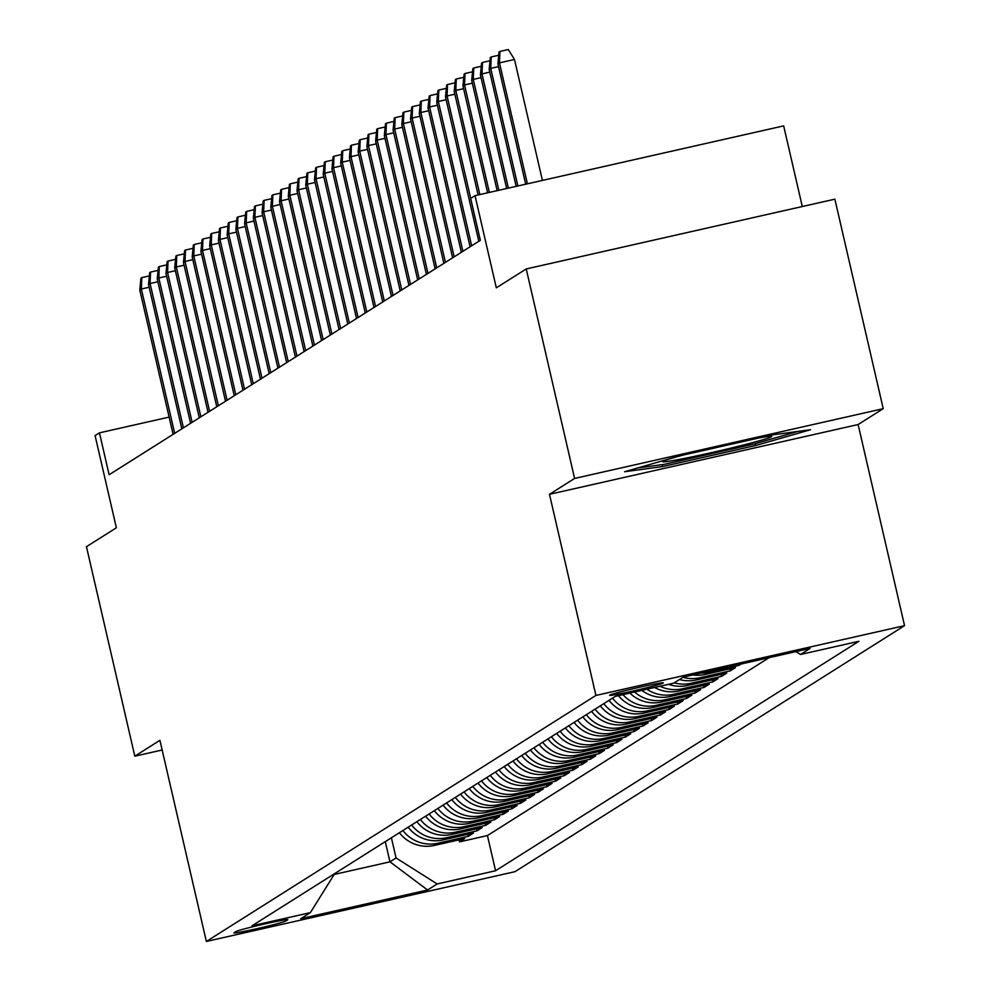 <?xml version="1.0" encoding="UTF-8"?>
<svg xmlns="http://www.w3.org/2000/svg" width="991" height="991" viewBox="0 0 991 991"><rect width="100%" height="100%" fill="white"/><g stroke="black" fill="none" stroke-linecap="round" stroke-linejoin="round"><path stroke-width="1.49" d="M609.787 695.125A27.537 1.102 167 0 0 609.638 695.286A27.537 1.102 167 0 0 635.206 690.516A27.537 1.102 167 0 0 663.165 683.059A27.537 1.102 167 0 0 663.313 682.898A27.537 1.102 167 0 0 637.758 687.667A27.537 1.102 167 0 0 609.787 695.125M802.289 206.537L783.67 125.882L475.036 195.661L470.663 198.423L480.338 240.317L109.121 474.751L99.447 432.856L95.086 435.619L116.368 527.794L86.452 546.685L134.813 756.183L162.165 750.001M883.229 408.676L834.868 199.166L526.233 268.945L574.594 478.442L549.485 494.311L595.913 695.434L904.548 625.655L858.119 424.532L883.229 408.676L574.594 478.442M595.913 695.434L206.363 941.45L514.998 871.671L904.548 625.655M399.41 832.713A34.425 34.177 57.7 0 0 434.293 845.447L464.729 838.559L459.49 841.879L459.031 839.86M402.903 830.508A34.425 34.177 57.7 0 0 437.787 843.242L468.223 836.354L467.764 834.335M468.223 836.354L473.475 833.047L443.027 839.934A34.425 34.177 57.7 0 1 408.156 827.2M416.889 821.688A34.425 34.177 57.7 0 0 451.76 834.422L482.208 827.535L476.968 830.842L476.498 828.823M425.622 816.175A34.425 34.177 57.7 0 0 460.493 828.897L490.941 822.022L485.701 825.33L485.231 823.31M434.355 810.65A34.425 34.177 57.7 0 0 469.226 823.385L499.675 816.497L494.435 819.805L493.964 817.786M443.088 805.138A34.425 34.177 57.7 0 0 477.959 817.872L508.408 810.985L503.168 814.292L502.697 812.273M451.822 799.626A34.425 34.177 57.7 0 0 486.692 812.347L517.141 805.472L511.901 808.78L511.43 806.761M460.555 794.101A34.425 34.177 57.7 0 0 495.426 806.835L525.874 799.948L520.634 803.267L520.164 801.248M469.288 788.588A34.425 34.177 57.7 0 0 504.159 801.323L534.607 794.435L529.367 797.743L528.909 795.723M478.021 783.076A34.425 34.177 57.7 0 0 512.904 795.798L543.341 788.923L538.101 792.23L537.642 790.211M486.754 777.551A34.425 34.177 57.7 0 0 521.638 790.285L552.074 783.398L546.834 786.718L546.375 784.699M495.5 772.039A34.425 34.177 57.7 0 0 530.371 784.773L560.819 777.885L555.579 781.193L555.109 779.174M504.233 766.526A34.425 34.177 57.7 0 0 539.104 779.26L569.552 772.373L564.313 775.68L563.842 773.661M512.966 761.001A34.425 34.177 57.7 0 0 547.837 773.736L578.286 766.861L573.046 770.168L572.575 768.149M521.7 755.489A34.425 34.177 57.7 0 0 556.57 768.223L587.019 761.336L581.779 764.643L581.308 762.624M530.433 749.976A34.425 34.177 57.7 0 0 565.304 762.711L595.752 755.823L590.512 759.131L590.041 757.112M539.166 744.464A34.425 34.177 57.7 0 0 574.037 757.186L604.485 750.311L599.245 753.618L598.775 751.599M547.899 738.939A34.425 34.177 57.7 0 0 582.77 751.673L613.218 744.786L607.979 748.106L607.52 746.074M556.632 733.427A34.425 34.177 57.7 0 0 591.503 746.161L621.952 739.274L616.712 742.581L616.253 740.562M565.365 727.914A34.425 34.177 57.7 0 0 600.249 740.636L630.685 733.761L625.445 737.069L624.987 735.049M574.111 722.389A34.425 34.177 57.7 0 0 608.982 735.124L639.43 728.236L634.178 731.556L633.72 729.537M582.844 716.877A34.425 34.177 57.7 0 0 617.715 729.611L648.164 722.724L642.924 726.031L642.453 724.012M591.577 711.365A34.425 34.177 57.7 0 0 626.448 724.087L656.897 717.211L651.657 720.519L651.186 718.5M600.311 705.84A34.425 34.177 57.7 0 0 635.181 718.574L665.63 711.699L660.39 715.007L659.919 712.987M609.044 700.327A34.425 34.177 57.7 0 0 643.915 713.062L674.363 706.174L669.123 709.482L668.652 707.463M618.434 695.645A34.425 34.177 57.7 0 0 652.648 707.549L683.096 700.662L677.856 703.969L677.386 701.95M629.855 693.068A34.425 34.177 57.7 0 0 661.381 702.024L691.829 695.149L686.59 698.457L686.119 696.438M641.846 690.355A34.425 34.177 57.7 0 0 670.114 696.512L700.563 689.625L695.323 692.932L694.864 690.913M654.605 687.469A34.425 34.177 57.7 0 0 678.86 691L709.296 684.112L704.056 687.42L703.598 685.4M668.553 684.323A34.425 34.177 57.7 0 0 687.593 685.475L718.029 678.6L712.789 681.907L712.331 679.888M679.492 679.504A34.425 34.177 57.7 0 0 696.326 679.962L726.775 673.075L721.535 676.395L721.064 674.375M692.759 674.945A34.425 34.177 57.7 0 0 705.059 674.45L735.508 667.562L730.268 670.87L729.797 668.851M741.119 664.02L739.001 665.357L738.803 664.54M285.792 921.048L287.712 919.834A26.683 1.065 167 0 0 287.848 919.673A26.683 1.065 167 0 0 263.086 924.306A26.683 1.065 167 0 0 235.994 931.528L234.074 932.742A26.683 1.065 167 0 0 233.938 932.903A26.683 1.065 167 0 0 258.701 928.27A26.683 1.065 167 0 0 285.792 921.048L285.495 919.772M385.288 841.644L389.959 861.836L396.066 857.983L437.167 883.96L495.562 870.755L858.924 641.276L800.53 654.481L810.13 648.411L683.344 677.076L673.744 683.146L615.349 696.351L251.987 925.817L310.381 912.624L334.772 873.542M437.167 883.96L427.567 890.017L300.781 918.682L310.381 912.624M459.49 841.879L487.436 835.562L769.066 657.702M739.001 665.357L708.553 672.245A34.425 34.177 -122.3 0 1 701.033 673.075M730.268 670.87L699.819 677.757A34.425 34.177 -122.3 0 1 682.985 677.299M721.535 676.395L691.086 683.27A34.425 34.177 -122.3 0 1 674.252 682.824M712.789 681.907L682.353 688.795A34.425 34.177 -122.3 0 1 660.006 686.255M704.056 687.42L673.607 694.307A34.425 34.177 -122.3 0 1 646.85 689.228M695.323 692.932L664.874 699.819A34.425 34.177 -122.3 0 1 634.574 692.003M686.59 698.457L656.141 705.332A34.425 34.177 -122.3 0 1 622.943 694.629M677.856 703.969L647.408 710.857A34.425 34.177 -122.3 0 1 612.537 698.122M669.123 709.482L638.675 716.369A34.425 34.177 -122.3 0 1 603.804 703.635M660.39 715.007L629.942 721.882A34.425 34.177 -122.3 0 1 595.071 709.16M651.657 720.519L621.208 727.406A34.425 34.177 -122.3 0 1 586.338 714.672M642.924 726.031L612.475 732.919A34.425 34.177 -122.3 0 1 577.604 720.184M634.178 731.556L603.742 738.431A34.425 34.177 -122.3 0 1 568.859 725.709M625.445 737.069L595.009 743.956A34.425 34.177 -122.3 0 1 560.126 731.222M616.712 742.581L586.263 749.469A34.425 34.177 -122.3 0 1 551.392 736.734M607.979 748.106L577.53 754.981A34.425 34.177 -122.3 0 1 542.659 742.247M599.245 753.618L568.797 760.493A34.425 34.177 -122.3 0 1 533.926 747.771M590.512 759.131L560.064 766.018A34.425 34.177 -122.3 0 1 525.193 753.284M581.779 764.643L551.33 771.531A34.425 34.177 -122.3 0 1 516.46 758.796M573.046 770.168L542.597 777.043A34.425 34.177 -122.3 0 1 507.726 764.321M564.313 775.68L533.864 782.568A34.425 34.177 -122.3 0 1 498.993 769.834M555.579 781.193L525.131 788.08A34.425 34.177 -122.3 0 1 490.26 775.346M546.834 786.718L516.398 793.593A34.425 34.177 -122.3 0 1 481.515 780.871M538.101 792.23L507.652 799.118A34.425 34.177 -122.3 0 1 472.781 786.383M529.367 797.743L498.919 804.63A34.425 34.177 -122.3 0 1 464.048 791.896M520.634 803.267L490.186 810.143A34.425 34.177 -122.3 0 1 455.315 797.408M511.901 808.78L481.453 815.667A34.425 34.177 -122.3 0 1 446.582 802.933M503.168 814.292L472.719 821.18A34.425 34.177 -122.3 0 1 437.849 808.445M494.435 819.805L463.986 826.692A34.425 34.177 -122.3 0 1 429.115 813.958M485.701 825.33L455.253 832.205A34.425 34.177 -122.3 0 1 420.382 819.483M476.968 830.842L446.52 837.729A34.425 34.177 -122.3 0 1 411.649 824.995M391.408 837.779L396.066 857.983M475.036 195.661L496.318 287.836L526.233 268.945M206.363 941.45L159.923 740.327L134.813 756.183M169.127 417.1L99.447 432.856M334.215 874.446L389.959 861.836L427.567 890.017M487.436 835.562L495.562 870.755M800.53 654.481L795.984 651.607M549.485 494.311L858.119 424.532M679.516 455.91L624.615 471.741L662.657 466.563L755.6 445.541L810.502 429.722L772.46 434.9L679.516 455.91M755.179 443.708L755.6 445.541M662.211 464.63L662.657 466.563M149.158 287.266L141.354 289.025L174.676 433.352M139.781 290.016L140.957 278.149L141.824 277.604L141.354 289.025L139.781 290.016L173.103 434.355M141.824 277.604L149.368 275.894M683.542 455.005A55.942 2.23 167 0 0 662.756 461.459A55.942 2.23 167 0 0 685.14 458.288A55.942 2.23 167 0 0 743.82 444.909A55.942 2.23 167 0 0 771.518 436.35A55.942 2.23 167 0 0 758.957 437.948M797.569 431.481L754.04 444.03L663.982 464.395L637.684 467.975M157.891 281.754L150.087 283.513L183.409 427.839M148.514 284.504L149.691 272.636L150.558 272.079L150.087 283.513L148.514 284.504L181.836 428.83M150.558 272.079L158.102 270.382M166.624 276.229L158.82 278L192.143 422.327M157.247 278.991L158.424 267.124L159.291 266.567L158.82 278L157.247 278.991L190.569 423.318M159.291 266.567L166.835 264.857M175.357 270.716L167.553 272.475L200.876 416.802M165.98 273.466L167.157 261.599L168.036 261.054L167.553 272.475L165.98 273.466L199.302 417.806M168.036 261.054L175.568 259.345M184.091 265.204L176.299 266.963L209.609 411.29M174.726 267.954L175.89 256.087L176.77 255.529L176.299 266.963L174.726 267.954L208.036 412.281M176.77 255.529L184.301 253.832M192.824 259.679L185.032 261.451L218.354 405.777M183.459 262.442L184.623 250.574L185.503 250.017L185.032 261.451L183.459 262.442L216.781 406.768M185.503 250.017L193.034 248.32M201.557 254.167L193.765 255.926L227.088 400.265M192.192 256.917L193.356 245.05L194.236 244.504L193.765 255.926L192.192 256.917L225.514 401.256M194.236 244.504L201.768 242.795M210.29 248.654L202.498 250.413L235.821 394.74M200.925 251.404L202.09 239.537L202.969 238.992L202.498 250.413L200.925 251.404L234.248 395.731M202.969 238.992L210.513 237.283M219.036 243.129L211.232 244.901L244.554 389.228M209.658 245.892L210.835 234.025L211.702 233.467L211.232 244.901L209.658 245.892L242.981 390.219M211.702 233.467L219.246 231.77M227.769 237.617L219.965 239.376L253.287 383.715M218.392 240.379L219.568 228.5L220.436 227.955L219.965 239.376L218.392 240.379L251.714 384.706M220.436 227.955L227.98 226.245M236.502 232.105L228.698 233.864L262.02 378.19M227.125 234.855L228.302 222.987L229.169 222.442L228.698 233.864L227.125 234.855L260.447 379.194M229.169 222.442L236.713 220.733M245.235 226.58L237.431 228.351L270.754 372.678M235.858 229.342L237.035 217.475L237.902 216.918L237.431 228.351L235.858 229.342L269.18 373.669M237.902 216.918L245.446 215.22M253.969 221.067L246.164 222.839L279.487 367.165M244.591 223.83L245.768 211.963L246.635 211.405L246.164 222.839L244.591 223.83L277.914 368.156M246.635 211.405L254.179 209.696M262.702 215.555L254.898 217.314L288.22 361.641M253.337 218.305L254.501 206.438L255.381 205.893L254.898 217.314L253.337 218.305L286.647 362.644M255.381 205.893L262.912 204.183M271.435 210.042L263.643 211.801L296.953 356.128M262.07 212.792L263.234 200.925L264.114 200.368L263.643 211.801L262.07 212.792L295.392 357.119M264.114 200.368L271.645 198.671M280.168 204.518L272.376 206.289L305.699 350.616M270.803 207.28L271.968 195.413L272.847 194.855L272.376 206.289L270.803 207.28L304.126 351.607M272.847 194.855L280.379 193.146M288.901 199.005L281.11 200.764L314.432 345.103M279.536 201.755L280.701 189.888L281.58 189.343L281.11 200.764L279.536 201.755L312.859 346.094M281.58 189.343L289.124 187.633M297.647 193.493L289.843 195.252L323.165 339.579M288.27 196.243L289.434 184.376L290.313 183.818L289.843 195.252L288.27 196.243L321.592 340.57M290.313 183.818L297.857 182.121M306.38 187.968L298.576 189.739L331.898 334.066M297.003 190.73L298.18 178.863L299.047 178.306L298.576 189.739L297.003 190.73L330.325 335.057M299.047 178.306L306.591 176.609M315.113 182.455L307.309 184.215L340.631 328.554M305.736 185.218L306.913 173.338L307.78 172.793L307.309 184.215L305.736 185.218L339.058 329.545M307.78 172.793L315.324 171.084M323.846 176.943L316.042 178.702L349.365 323.029M314.469 179.693L315.646 167.826L316.513 167.281L316.042 178.702L314.469 179.693L347.791 324.02M316.513 167.281L324.057 165.571M332.58 171.418L324.775 173.19L358.098 317.516M323.202 174.181L324.379 162.313L325.246 161.756L324.775 173.19L323.202 174.181L356.525 318.507M325.246 161.756L332.79 160.059M341.313 165.906L333.509 167.677L366.831 312.004M331.935 168.668L333.112 156.801L333.992 156.244L333.509 167.677L331.935 168.668L365.258 312.995M333.992 156.244L341.523 154.534M350.046 160.393L342.254 162.152L375.564 306.479M340.681 163.143L341.845 151.276L342.725 150.731L342.254 162.152L340.681 163.143L373.991 307.483M342.725 150.731L350.257 149.022M358.779 154.881L350.987 156.64L384.31 300.967M349.414 157.631L350.579 145.764L351.458 145.206L350.987 156.64L349.414 157.631L382.737 301.958M351.458 145.206L358.99 143.509M367.512 149.356L359.721 151.127L393.043 295.454M358.147 152.119L359.312 140.251L360.191 139.694L359.721 151.127L358.147 152.119L391.47 296.445M360.191 139.694L367.723 137.984M376.246 143.844L368.454 145.603L401.776 289.942M366.881 146.594L368.045 134.726L368.925 134.181L368.454 145.603L366.881 146.594L400.203 290.933M368.925 134.181L376.469 132.472M384.991 138.331L377.187 140.09L410.509 284.417M375.614 141.081L376.791 129.214L377.658 128.657L377.187 140.09L375.614 141.081L408.936 285.408M377.658 128.657L385.202 126.959M393.724 132.806L385.92 134.578L419.243 278.905M384.347 135.569L385.524 123.702L386.391 123.144L385.92 134.578L384.347 135.569L417.669 279.896M386.391 123.144L393.935 121.447M402.457 127.294L394.653 129.053L427.976 273.392M393.08 130.056L394.257 118.177L395.124 117.632L394.653 129.053L393.08 130.056L426.403 274.383M395.124 117.632L402.668 115.922M411.191 121.782L403.387 123.541L436.709 267.867M401.813 124.532L402.99 112.664L403.857 112.119L403.387 123.541L401.813 124.532L435.136 268.858M403.857 112.119L411.401 110.41M419.924 116.257L412.12 118.028L445.442 262.355M410.547 119.019L411.723 107.152L412.59 106.594L412.12 118.028L410.547 119.019L443.869 263.346M412.59 106.594L420.134 104.897M428.657 110.744L420.853 112.503L454.175 256.842M419.292 113.507L420.457 101.627L421.336 101.082L420.853 112.503L419.292 113.507L452.602 257.833M421.336 101.082L428.868 99.373M437.39 105.232L429.599 106.991L462.908 251.318M428.025 107.982L429.19 96.115L430.069 95.57L429.599 106.991L428.025 107.982L461.348 252.321M430.069 95.57L437.601 93.86M446.123 99.719L438.332 101.478L471.654 245.805M436.758 102.469L437.923 90.602L438.802 90.045L438.332 101.478L436.758 102.469L470.081 246.796M438.802 90.045L446.334 88.348M454.857 94.195L447.065 95.966L470.713 198.386M445.492 96.957L446.656 85.09L447.536 84.532L447.065 95.966L445.492 96.957L478.814 241.284M447.536 84.532L455.08 82.823M463.602 88.682L455.798 90.441L479.842 194.57M454.225 91.432L455.389 79.565L456.269 79.02L455.798 90.441L454.225 91.432L478.12 194.967M456.269 79.02L463.813 77.31M472.335 83.17L464.531 84.929L489.343 192.427M462.958 85.92L464.135 74.052L465.002 73.495L464.531 84.929L462.958 85.92L487.634 192.811M465.002 73.495L472.546 71.798M481.069 77.645L473.264 79.416L498.857 190.272M471.691 80.407L472.868 68.54L473.735 67.983L473.264 79.416L471.691 80.407L497.148 190.656M473.735 67.983L481.279 66.286M489.802 72.132L481.998 73.891L508.371 188.117M480.424 74.895L481.601 63.015L482.468 62.47L481.998 73.891L480.424 74.895L506.661 188.513M482.468 62.47L490.012 60.761M498.535 66.62L490.731 68.379L517.884 185.974M489.158 69.37L490.334 57.503L491.202 56.958L490.731 68.379L489.158 69.37L516.175 186.358M491.202 56.958L498.746 55.248M542.411 180.424L514.49 59.472L499.464 62.867L527.398 183.818M497.903 63.858L499.068 51.99L499.947 51.433L499.464 62.867L497.903 63.858L525.688 184.215M499.947 51.433L508.284 49.55L514.49 59.472M437.787 843.242L434.293 845.447M708.553 672.245L705.059 674.45M699.819 677.757L696.326 679.962M691.086 683.27L687.593 685.475M682.353 688.795L678.86 691M673.607 694.307L670.114 696.512M664.874 699.819L661.381 702.024M656.141 705.332L652.648 707.549M647.408 710.857L643.915 713.062M638.675 716.369L635.181 718.574M629.942 721.882L626.448 724.087M621.208 727.406L617.715 729.611M612.475 732.919L608.982 735.124M603.742 738.431L600.249 740.636M595.009 743.956L591.503 746.161M586.263 749.469L582.77 751.673M577.53 754.981L574.037 757.186M568.797 760.493L565.304 762.711M560.064 766.018L556.57 768.223M551.33 771.531L547.837 773.736M542.597 777.043L539.104 779.26M533.864 782.568L530.371 784.773M525.131 788.08L521.638 790.285M516.398 793.593L512.904 795.798M507.652 799.118L504.159 801.323M498.919 804.63L495.426 806.835M490.186 810.143L486.692 812.347M481.453 815.667L477.959 817.872M472.719 821.18L469.226 823.385M463.986 826.692L460.493 828.897M455.253 832.205L451.76 834.422M446.52 837.729L443.027 839.934"/></g></svg>
